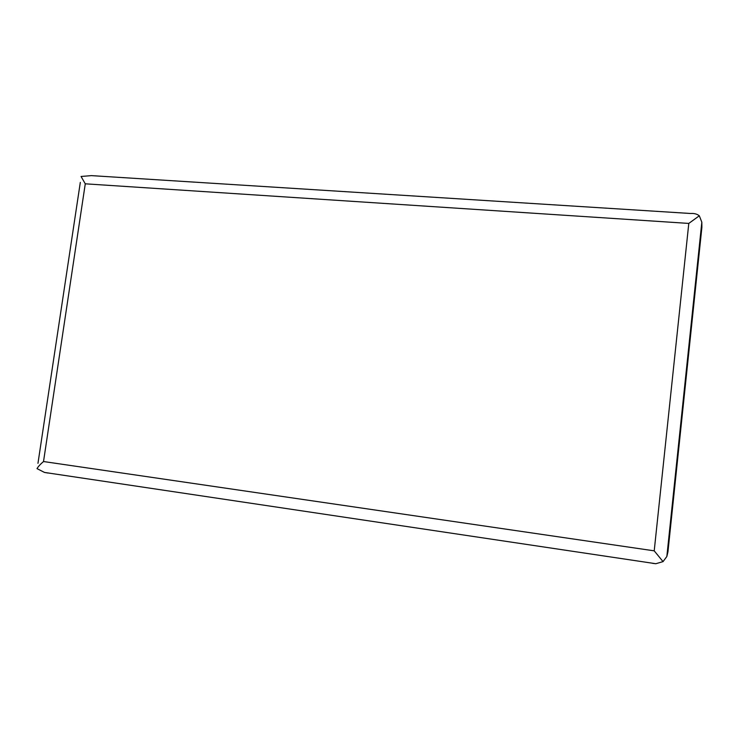 <?xml version="1.0" encoding="UTF-8"?>
<svg xmlns="http://www.w3.org/2000/svg" width="739" height="739" viewBox="0 0 739 739"><rect width="100%" height="100%" fill="white"/><g stroke="black" fill="none" stroke-linecap="round" stroke-linejoin="round"><path stroke-width="1.11" d="M688.794 223.418L699.316 215.797C697.016 213.996 694.152 213.22 690.725 213.497L91.368 175.623L81.059 176.473L85.271 183.817L688.794 223.418L654.218 550.841L43.518 461.533L85.271 183.817M48.072 473.052L44.451 472.424L37.024 468.618C38.132 466.651 40.294 464.286 43.518 461.533M699.316 215.797L701.828 222.19L701.893 227.335L667.936 551.941L666.846 556.485L663.049 561.622L655.853 563.718L652.657 563.358M663.049 561.622L654.218 550.841M37.966 463.335L80.311 182.376M655.853 563.718L44.451 472.424M701.828 222.19L666.846 556.485"/></g></svg>
